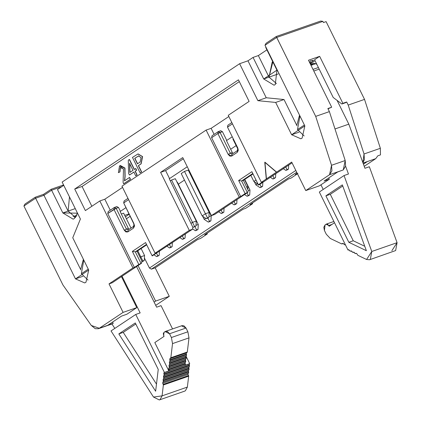 <?xml version="1.0" encoding="UTF-8"?>
<svg xmlns="http://www.w3.org/2000/svg" width="421" height="421" viewBox="0 0 421 421"><rect width="100%" height="100%" fill="white"/><g stroke="black" fill="none" stroke-linecap="round" stroke-linejoin="round"><path stroke-width="0.63" d="M257.884 100.672L266.24 97.767L247.969 60.808L239.617 63.713L257.884 100.672L275.666 102.435L284.017 99.53L297.01 125.811L284.017 99.53L266.24 97.767L284.017 99.53L275.666 102.435L257.884 100.672L239.617 63.713L247.969 60.808L266.24 97.767L257.884 100.672M269.04 77.122L276.439 83.558L269.019 77.132L263.714 78.974L274.029 85.2L275.276 84.574L276.944 70.154L265.719 47.441L265.988 47.257L265.719 47.441L276.944 70.154L263.714 78.974L253.058 57.414L247.969 60.808L253.058 57.414L263.714 78.974L269.019 77.132L258.352 55.572L253.058 57.414L258.352 55.572L269.008 77.132L272.845 61.861M297.01 124.563L299.547 115.159L297.01 124.563M266.919 49.862L258.352 55.572L266.919 49.862M308.472 60.24L319.65 56.351L342.868 103.319L346.688 101.993L348.214 105.071L364.539 99.393L326.101 21.624L323.454 22.545L322.886 21.387L276.697 37.453L315.708 116.375L329.385 111.618L327.864 108.539L331.685 107.208L308.472 60.24L331.685 107.208L327.864 108.539L329.385 111.618L315.708 116.375L331.527 165.285L331.916 170.852L329.564 174.704L343.241 169.947L345.599 166.095L345.204 160.527L331.527 165.285L345.204 160.527L329.385 111.618L345.204 160.527L343.241 169.947L337.705 171.947L324.07 181.041L337.705 171.947L343.241 169.947L329.564 174.704L305.762 190.571L319.444 185.819L329.364 179.199L319.444 185.819L305.762 190.571L291.685 162.085L261.357 182.304L228.25 115.317L261.357 182.304L262.83 181.793L261.357 182.304L266.446 178.914L264.941 162.185L276.623 172.126L291.685 162.085L305.762 190.571L329.564 174.704L331.527 165.285L315.708 116.375L276.244 36.495L266.072 43.284L264.993 45.252L276.697 37.453L322.886 21.387L320.67 21.05L322.886 21.387L323.454 22.545L326.101 21.624L364.539 99.393L348.214 105.071L346.688 101.993L345.673 102.671L346.688 101.993L342.868 103.319L319.65 56.351L308.472 60.24M299.089 132.141L291.627 134.736L300.82 138.783L302.104 138.141L304.857 125.911L291.627 134.736L275.666 102.435L291.627 134.736L299.089 132.141M249.111 101.403L238.454 79.843L249.111 101.403L228.25 115.317L249.111 101.403M265.904 47.094L265.719 47.441L265.904 47.094M272.229 61.982L269.008 77.132L278.255 73.917L269.03 77.127M363.06 163.132L367.123 161.717L363.439 164.174L367.123 161.717L363.06 163.132M364.223 166.327L375.748 158.643L363.034 163.064L375.748 158.643L377.821 155.812L380.468 154.891L377.821 155.812L375.748 158.643L364.223 166.327M380.468 154.891L380.358 148.303L364.033 153.981L364.397 159.68L362.897 162.69L364.033 153.981L348.214 105.071L364.033 153.981L380.358 148.303L364.539 99.393L380.358 148.303L380.468 154.891M315.019 60.661L310.251 63.839L315.019 60.661M218.288 131.594L212.031 135.767L211.616 137.714L217.873 133.541L218.288 131.594L217.873 133.541L220.067 132.452L230.345 153.244L220.067 132.452L218.288 131.594L220.067 132.452L222.42 131.636L226.766 140.425L222.42 131.636L220.641 130.773L222.42 131.636L217.873 133.541L228.15 154.333L229.824 156.112L231.708 156.054L237.255 152.355L238.244 150.497L237.765 147.918L227.493 127.131L232.455 123.821L227.493 127.131L237.765 147.918L237.255 152.355L231.708 156.054L228.15 154.333L217.873 133.541L211.616 137.714L240.696 196.554L239.223 197.065L206.116 130.078L121.958 186.198L155.065 253.184L156.538 252.674L155.065 253.184L121.958 186.198L206.116 130.078L211.116 128.337L228.845 116.517L211.116 128.337L214.105 134.383L211.116 128.337L206.116 130.078L239.223 197.065L240.696 196.554L211.616 137.714L212.031 135.767L218.288 131.594L220.836 130.678M226.766 140.425L232.255 136.767L226.766 140.425M230.345 153.244L232.292 152.565L226.44 140.535L232.292 152.565L230.345 153.244L232.124 154.107L237.67 150.408L238.17 149.097L237.67 150.408L232.124 154.107L230.345 153.244L228.15 154.333L230.345 153.244M314.566 59.745L319.65 56.351L314.566 59.745L333.211 97.472L341.847 103.998L342.868 103.319L341.847 103.998L345.673 102.671L341.847 103.998L333.211 97.472L314.566 59.745M310.245 60.84L309.993 63.318L313.592 60.287L310.245 60.84M320.67 21.05L276.244 36.495L276.697 37.453L264.993 45.252L266.072 43.284L276.244 36.495L320.67 21.05M328.001 108.818L331.685 107.208L328.001 108.818M238.654 180.514L241.607 180.967L252.8 173.499L241.607 180.967L243.375 180.351L252.995 173.936L243.375 180.351L241.607 180.967L238.654 180.514L245.122 193.602L247.316 192.513L241.607 180.967L247.316 192.513L247.848 192.329L248.264 190.403L243.375 180.351L248.264 190.403L247.848 192.329L214.594 214.505L247.848 192.329L245.122 193.602L238.654 180.514L251.884 171.689L238.654 180.514M328.738 177.93L329.364 179.199L324.07 181.041L329.364 179.199L328.738 177.93M258.51 185.051L251.884 171.689L258.352 184.782L262.83 181.793L258.352 184.782L259.041 184.866L258.51 185.051M240.696 196.554L245.122 193.602L240.696 196.554M259.041 184.866L292.058 162.848L259.041 184.866M227.65 127.4L227.908 125.179L231.829 122.564L227.908 125.179L227.493 127.131M231.929 154.202L231.708 156.054L232.124 154.107M233.102 153.449L232.297 152.581M237.255 152.355L237.67 150.408L237.255 152.355M297.163 173.168L295.258 174.436L297.905 173.52L291.032 178.099L288.385 179.02L249.969 204.638L252.621 203.717L252.305 203.08L252.621 203.717L245.748 208.295L243.101 209.216L204.685 234.834L207.332 233.913L207.021 233.276L207.332 233.913L200.464 238.496L197.817 239.417L155.202 267.83L169.284 296.321L155.733 305.357L169.284 296.321L155.202 267.83L151.381 269.161L149.455 268.051L144.419 258.015L149.455 268.051L295.821 170.447L149.455 268.051L151.381 269.161L155.202 267.83L197.817 239.417L200.464 238.496L207.332 233.913L204.685 234.834L243.101 209.216L245.748 208.295L252.621 203.717L249.969 204.638L288.385 179.02L291.032 178.099L297.905 173.52L295.258 174.436L297.163 173.168M239.223 197.065L211.416 215.61L214.594 214.505L211.416 215.61L182.74 157.58L160.606 172.342L189.282 230.366L192.46 229.266L192.881 227.335L169.226 178.693L192.881 227.335L192.46 229.266L152.218 255.931L192.46 229.266L189.282 230.366L160.606 172.342L165.606 170.6L169.547 178.578L187.277 166.758L169.547 178.578L165.606 170.6L160.606 172.342L182.74 157.58L211.416 215.61L239.223 197.065M57.472 189.534L63.76 185.34L57.472 189.534L68.128 211.089L57.472 189.534M62.14 182.061L239.617 63.713L62.14 182.061L80.406 219.025L62.14 182.061M75.548 217.525L68.134 211.089L62.834 212.931L73.143 219.157L74.396 218.531L77.522 213.184L62.834 212.931L51.604 190.218L61.713 186.703L51.604 190.218L62.834 212.931L68.134 211.089L69.476 196.902L68.128 211.089L75.259 208.611L68.149 211.084L75.559 217.515M43.973 195.307L80.864 269.95L43.973 195.307L51.604 190.218L43.973 195.307L43.521 194.355L43.973 195.307L35.617 198.212L23.918 206.016L62.924 284.943L91.304 325.475L99.298 328.254L123.095 312.382L109.018 283.896L132.931 267.945L99.824 200.959L85.374 210.595L74.717 189.034L238.454 79.843L74.717 189.034L85.374 210.595L99.824 200.959L132.931 267.945L109.018 283.896L123.095 312.382L136.778 307.625L121.448 276.618L136.778 307.625L126.853 314.245L136.778 307.625L123.095 312.382L99.298 328.254L98.335 328.733L95.246 328.675L91.304 325.475L62.924 284.943L23.918 206.016L35.617 198.212L35.169 197.26L24.992 204.048L23.918 206.016L24.992 204.048L35.169 197.26L43.521 194.355L51.157 189.266L51.604 190.218L51.157 189.266L43.521 194.355L35.169 197.26L35.617 198.212L43.973 195.307M80.864 268.698L83.395 259.294L80.864 268.698M80.406 219.025L72.749 237.749L88.71 270.05L75.48 278.87L35.617 198.212L75.48 278.87L84.674 282.917L85.958 282.275L88.71 270.05L72.749 237.749L80.406 219.025M264.993 45.252L304.857 125.911L264.993 45.252M122.548 187.398L104.824 199.217L110.255 210.2L104.824 199.217L99.824 200.959L104.824 199.217L122.548 187.398M129.179 229.319L128.358 228.429L126.442 229.098L128.221 229.961L133.867 226.193L133.452 228.14L134.446 226.282L134.42 225.151L123.69 202.917L133.962 223.704L133.452 228.14L127.805 231.908L124.248 230.187L113.97 209.395L124.248 230.187L126.442 229.098L116.164 208.306L107.765 213.536L134.404 267.435L132.931 267.945L134.404 267.435L138.83 264.483L132.357 251.395L135.315 251.847L132.357 251.395L138.83 264.483L141.024 263.393L135.315 251.847L137.083 251.232L146.697 244.817L137.083 251.232L135.315 251.847L146.508 244.38L135.315 251.847L141.024 263.393L141.551 263.209L112.196 282.791L109.018 283.896L112.196 282.791L141.551 263.209L138.83 264.483L134.404 267.435L107.765 213.536L108.181 211.584L114.386 207.448L116.164 208.306L118.517 207.49L116.738 206.627L118.517 207.49L120.422 211.337L126.011 207.611L120.422 211.337L118.517 207.49L116.164 208.306L126.442 229.098L128.358 228.429L120.096 211.453L120.422 211.337L120.096 211.453L128.363 228.445M137.083 251.232L141.972 261.283L137.083 251.232M112.591 322.065L113.217 323.339L112.975 323.496L99.298 328.254L112.975 323.496L107.923 325.175L121.558 316.087L126.853 314.245L121.558 316.087L107.923 325.175L113.217 323.339L112.591 322.065M129.1 213.857L124.721 215.378L129.1 213.857M154.107 302.078L155.602 301.078L138.046 265.551L155.602 301.078L169.284 296.321L155.602 301.078L154.107 302.078M125.416 216.783L129.273 214.215L125.416 216.783M236.149 145.608L230.682 149.255L236.149 145.608M184.451 180.083L178.351 184.151L184.451 180.083M130.263 216.22L126.411 218.788L130.263 216.22M183.33 158.78L165.606 170.6L183.33 158.78M169.226 178.693L169.547 178.578L169.226 178.693M296.71 172.252L151.381 269.161L296.71 172.252M63.566 184.951L51.157 189.266L63.566 184.951M82.937 276.276L75.48 278.87L82.937 276.276M91.857 206.269L82.074 186.477L74.717 189.034L82.074 186.477L239.328 81.611L82.074 186.477L91.857 206.269M123.848 203.185L124.106 200.964L127.979 198.38L124.106 200.964L123.69 202.917L124.106 200.964L123.69 202.917L128.6 199.638L123.69 202.917M133.867 226.193L134.373 224.882L133.867 226.193L128.221 229.961L126.442 229.098L124.248 230.187L125.921 231.966L127.805 231.908L128.221 229.961L127.805 231.908L133.452 228.14L133.867 226.193M114.386 207.448L113.97 209.395L116.164 208.306L114.386 207.448L108.181 211.584L107.765 213.536L113.97 209.395L114.386 207.448L116.933 206.532M141.551 263.209L141.972 261.283L141.551 263.209M76.938 215.247L73.07 216.594L76.938 215.247M74.375 217.199L76.39 216.362L74.375 217.199M155.065 253.184L189.282 230.366L155.065 253.184M156.538 252.674L152.06 255.663L152.218 255.931L152.06 255.663L156.538 252.674M132.357 251.395L145.587 242.57L152.06 255.663L145.587 242.57L132.357 251.395M120.795 167.305L120.422 167.505L119.959 171.921L118.575 172.578L119.959 171.921L120.422 167.505L120.795 167.305M120.411 165.537L124.963 168.084L125.121 176.494L124.616 180.772L125.121 176.494L124.963 168.084L120.411 165.537M129.605 177.441L130.505 179.262L123.6 183.809L123.1 182.398L123.479 168.958L120.706 167.337L120.248 167.569L119.959 171.921L118.396 172.642L119.501 165.985L120.322 165.569L124.963 168.084L125.121 176.494L124.442 180.83L129.605 177.441L130.505 179.262L129.605 177.441M138.104 153.912L142.614 156.633L141.119 163.858L138.509 165.6L141.603 171.857L140.256 172.757L141.603 171.857L138.509 165.6L141.119 163.858L142.614 156.633L138.104 153.912M134.025 172.01L129.615 174.952L134.025 172.01M129.489 159.464L134.42 169.442L129.489 159.464M135.794 168.526L136.651 170.258L135.278 171.179L137.099 174.862L135.673 175.757L133.852 172.073L129.436 175.015L128.579 173.284L128.289 160.206L129.31 159.527L134.241 169.505L135.794 168.526L136.651 170.258L135.794 168.526M138.641 155.902L134.715 158.338L138.819 155.838L134.894 158.28L137.609 163.78L134.715 158.338L138.641 155.902L141.082 157.68L140.067 162.09L137.435 163.843L134.715 158.338L137.435 163.843L140.067 162.09L141.082 157.68L138.509 155.938M129.742 163.332L129.984 172.4L129.742 163.332M123.779 183.745L130.505 179.262L123.779 183.745M137.93 153.975L142.614 156.633L141.119 163.858L138.335 165.658L141.603 171.857L140.082 172.82L132.468 157.422L137.93 153.975L132.468 157.422L140.082 172.82L141.424 171.921L138.335 165.658L140.94 163.922L142.44 156.696L138.099 153.918M135.278 171.179L136.651 170.258L135.099 171.236L137.099 174.862L135.278 171.179M135.851 175.694L137.099 174.862L135.851 175.694M129.431 177.504L124.442 180.83L124.948 176.557L124.784 168.142L119.501 165.985L118.396 172.642L119.78 171.984L120.248 167.569L123.479 168.958L123.1 182.398L123.6 183.809L130.331 179.32L129.431 177.504M135.673 175.757L136.925 174.925L135.099 171.236L136.472 170.321L135.62 168.589L134.241 169.505L129.31 159.527L128.289 160.206L128.579 173.284L129.436 175.015L133.852 172.073L135.673 175.757M132.994 170.337L129.81 172.463L129.563 163.395L132.994 170.337L129.563 163.395L129.81 172.463L132.994 170.337M276.623 172.126L264.767 162.243L276.623 172.126M276.444 172.189L264.767 162.243L266.272 178.972L276.444 172.189M121.327 213.979L123.606 213.189L121.327 213.979M188.234 170.095L184.487 171.394L181.23 173.568L202.164 215.915L181.23 173.568L184.487 171.394L188.224 170.095M190.276 173.505L211.205 215.857L190.276 173.505L189.992 173.605L190.245 173.515M175.331 178.704L196.26 221.051L192.497 222.362L190.96 223.388L192.497 222.362L171.563 180.014L192.497 222.362L196.26 221.051L175.331 178.704L171.563 180.014L170.284 180.867L171.563 180.014L175.299 178.715M232.929 139.093L233.287 138.856L232.929 139.093L238.139 149.634L232.929 139.093M137.793 250.758L140.798 256.836L144.566 255.526L141.114 248.543L144.566 255.526L140.798 256.836L137.793 250.758M131.01 228.098L123.632 213.179L131.01 228.098M140.051 257.336L140.798 256.836L142.861 260.957L144.271 260.462L144.566 255.526L144.271 260.462L143.051 261.278L141.64 261.773L142.861 260.957L140.798 256.836L140.051 257.336M177.352 182.125L198.28 224.477L177.352 182.125M196.012 225.261L198.28 224.477L197.991 229.413L195.355 230.719L192.555 228.829L195.355 230.719L196.575 229.903L194.96 226.666L196.575 229.903L197.991 229.413L198.28 224.477L196.012 225.261M184.487 171.394L205.422 213.747L209.184 212.437L188.255 170.084L209.184 212.437L205.422 213.747L184.487 171.394M202.164 215.915L205.422 213.747L207.479 217.862L208.895 217.373L209.184 212.437L208.895 217.373L207.674 218.189L206.258 218.678L202.164 215.915L206.258 218.678L207.479 217.862L205.422 213.747L202.164 215.915M204.185 219.336L202.659 216.247L204.185 219.336L205.722 218.315L204.185 219.336L208.279 222.099L204.185 219.336M208.937 216.647L211.205 215.857L210.916 220.793L208.279 222.099L209.5 221.283L207.879 218.046L209.5 221.283L210.916 220.793L211.205 215.857L208.937 216.647M253.858 181.44L250.853 175.362L253.858 181.44L256 180.02L253.858 181.44L257.957 184.203L253.858 181.44M244.754 179.43L249.979 190.003L244.754 179.43M248.222 190.613L249.979 190.003L249.685 194.939L247.053 196.244L244.527 194.544L247.053 196.244L248.274 195.428L247.006 192.892L248.274 195.428L249.685 194.939L249.979 190.003L248.222 190.613M246.632 187.04L247.958 186.582L244.506 179.599L247.958 186.582L246.632 187.04M255.879 184.866L254.352 181.777L255.879 184.866L257.415 183.84L255.879 184.866L259.978 187.624L255.879 184.866M140.161 312.914L122.032 276.229L140.161 312.914L135.746 314.445L164.416 372.453L168.826 370.922L154.812 342.557L168.826 370.922L164.416 372.453L135.746 314.445L140.161 312.914M111.965 323.991L114.807 328.412L111.965 323.991M136.551 266.546L156.633 307.183L136.551 266.546M159.454 251.274L159.217 255.268L157.996 256.084L156.586 256.573L154.06 254.873L156.586 256.573L157.807 255.757L156.533 253.221L157.807 255.757L159.217 255.268L159.454 251.274M172.378 242.654L172.142 246.648L170.921 247.464L169.51 247.953L166.984 246.253L169.51 247.953L170.731 247.143L169.458 244.601L170.731 247.143L172.142 246.648L172.378 242.654M236.997 199.565L236.76 203.559L235.539 204.374L234.129 204.864L231.603 203.159L234.129 204.864L235.35 204.048L234.081 201.512L235.35 204.048L236.76 203.559L236.997 199.565M224.072 208.185L223.84 212.173L221.204 213.484L218.678 211.779L221.204 213.484L222.425 212.668L221.157 210.126L222.425 212.668L223.84 212.173L224.072 208.185M195.97 225.993L196.26 221.051L195.97 225.993L193.334 227.298L192.629 226.819L193.334 227.298L195.97 225.993L194.56 226.482L192.497 222.362L194.56 226.482L193.334 227.298L195.97 225.993M274.313 178.515L272.903 179.009L270.377 177.304L272.903 179.009L274.124 178.194L272.85 175.657L274.124 178.194L275.534 177.704L275.771 173.71L275.534 177.704L272.903 179.009L274.313 178.515M247.79 189.424L247.958 186.582L247.79 189.424M262.846 182.33L262.609 186.319L259.978 187.624L261.199 186.813L259.925 184.272L261.199 186.813L262.609 186.319L262.846 182.33M288.695 165.09L288.459 169.084L287.238 169.9L285.827 170.389L283.301 168.689L285.827 170.389L287.048 169.574L285.775 167.037L287.048 169.574L288.459 169.084L288.695 165.09M179.909 237.633L182.43 239.339L183.656 238.523L182.382 235.981L183.656 238.523L185.066 238.033L185.303 234.039L185.066 238.033L182.43 239.339L179.909 237.633M369.564 259.752L395.635 250.569L397.082 242.68L371.785 251.479L370.338 259.368L369.564 259.752L366.586 259.489L357.85 255.305L356.887 253.774L355.998 253.347L355.577 253.631L353.482 252.142L353.061 252.426L350.967 250.937L350.546 251.221L349.656 250.795L348.651 249.658L347.999 250.032L348.446 249.732L350.546 251.221L350.967 250.937L351.856 251.363L352.172 252L353.061 252.426L353.482 252.142L354.371 252.568L354.687 253.205L355.577 253.631L355.998 253.347L356.887 253.774L357.85 255.305L366.586 259.489L371.785 251.479L344.052 175.541L319.328 192.029L347.999 250.032L348.92 249.716L347.999 250.032L319.328 192.029L344.052 175.541L348.462 174.005L345.588 166.137L348.462 174.005L344.052 175.541L371.785 251.479L397.082 242.68L369.349 166.742L364.939 168.279L348.82 124.153L364.939 168.279L369.349 166.742L397.082 242.68L391.883 250.695M320.939 184.819L323.217 189.434L320.939 184.819M311.461 64.708L313.413 63.403L315.797 63.655L316.918 64.508L315.797 63.655L310.987 65.329L315.797 63.655L313.413 63.403L311.461 64.708M337.084 100.398L348.82 124.153L334.995 128.958L348.82 124.153L337.084 100.398M185.303 365.191L189.713 363.66L185.977 356.087L186.019 358.945L185.598 359.224L185.466 360.329L185.645 362.076L185.224 362.355L185.093 363.465L185.298 365.196L189.266 363.954L189.713 363.66L185.977 356.087L169.495 361.818L169.921 361.539L169.868 358.687L170.842 357.75L172.526 343.599L171.4 337.521L169.542 333.758L165.095 331.606L164.027 332.316L163.637 335.648L164.022 336.416L154.812 342.557L164.022 336.416L163.28 333.716L164.027 332.316L165.574 331.364L167.447 331.532L169.542 333.758L171.4 337.521L172.526 343.599L170.842 357.75L187.313 352.019L186.345 352.956L186.392 355.813L185.971 356.092L169.495 361.818L169.363 362.928L169.495 361.818L185.971 356.092L185.84 357.197L169.363 362.928L169.679 363.565L169.363 362.928L185.84 357.197L186.15 357.839L169.679 363.565L169.547 364.675L169.679 363.565L186.15 357.839L186.019 358.945L169.547 364.675L186.019 358.945L169.121 364.954L168.989 366.06L169.121 364.954L185.598 359.224L185.466 360.329L168.989 366.06L169.305 366.702L168.989 366.06L185.466 360.329L185.777 360.971L169.305 366.702L169.174 367.807L169.305 366.702L185.777 360.971L185.645 362.076L169.174 367.807L185.645 362.076L168.753 368.086L168.621 369.191L168.753 368.086L185.224 362.355L185.093 363.465L168.621 369.191L168.932 369.833L168.621 369.191L185.093 363.465L185.408 364.102L168.932 369.833L169.058 370.333M172.557 328.938L161.048 305.651L156.633 307.183L161.048 305.651L172.557 328.938M153.497 397.045L111.028 330.932L135.746 314.445L111.028 330.932L153.497 397.045L162.074 395.866L163.369 384.994L162.716 383.257L162.848 382.152L163.269 381.873L163.222 379.016L163.643 378.737L163.774 377.632L163.59 375.885L164.016 375.606L164.148 374.501L163.964 372.753L189.266 363.954L189.445 365.702L189.313 366.807L188.892 367.086L188.94 369.943L188.519 370.222L188.387 371.327L188.571 373.074L188.145 373.353L188.013 374.458L188.666 376.195L187.371 387.067L162.074 395.866L160.091 399.566L159.322 399.95L153.497 397.045M87.989 280.086L81.379 273.708L83.784 260.078L81.379 273.708L87.989 280.086M143.051 261.278L144.271 260.462L141.64 261.773L143.051 261.278M157.996 256.084L159.217 255.268L156.586 256.573L157.996 256.084M170.921 247.464L172.142 246.648L169.51 247.953L170.921 247.464M196.77 230.229L197.991 229.413L195.355 230.719L196.77 230.229M235.539 204.374L236.76 203.559L234.129 204.864L235.539 204.374M222.614 212.989L223.84 212.173L222.425 212.668L221.204 213.484L222.614 212.989M207.674 218.189L208.895 217.373L206.258 218.678L207.674 218.189M209.695 221.609L210.916 220.793L208.279 222.099L209.695 221.609M248.464 195.754L249.685 194.939L247.053 196.244L248.464 195.754M261.388 187.135L262.609 186.319L259.978 187.624L261.388 187.135M287.238 169.9L288.459 169.084L285.827 170.389L287.238 169.9M183.845 238.844L185.066 238.033L183.656 238.523L182.43 239.339L183.845 238.844M319.197 69.123L313.792 71.002L319.197 69.123M318.408 67.518L312.998 69.397L318.408 67.518M304.141 135.946L297.526 129.568L299.931 115.943L297.526 129.568L304.141 135.946M135.278 322.949L158.238 369.401L155.644 391.225L118.827 333.916L135.278 322.949L118.827 333.916L155.644 391.225L158.238 369.401L135.278 322.949M185.277 365.212L185.408 364.102L168.932 369.833L168.821 370.927L185.277 365.212L168.8 370.938M181.567 325.875L186.014 328.033L187.871 331.79L188.997 337.874L187.313 352.019L188.997 337.874L172.526 343.599L188.997 337.874L187.871 331.79L171.4 337.521L187.871 331.79L186.014 328.033L169.542 333.758L186.014 328.033L183.924 325.807L182.046 325.638L165.574 331.364M159.322 399.95L184.619 391.151L185.393 390.767L187.371 387.067L188.666 376.195L163.369 384.994L162.074 395.866L187.371 387.067M88.252 269.119L81.379 273.708L88.252 269.119M342.336 184.877L366.375 250.7L348.846 242.301L325.886 195.844L342.336 184.877L325.886 195.844L348.846 242.301L366.375 250.7L342.336 184.877M344.888 244.864L342.794 243.375L341.605 243.875L330.238 238.433L326.286 234.234L324.428 230.476L323.823 227.256L325.065 224.93L326.422 224.072L327.549 224.172L329.185 226.277L334.506 222.73L329.185 226.277L328.801 225.509L326.133 224.214L325.065 224.93L324.428 230.476L326.286 234.234L330.238 238.433L341.605 243.875L342.794 243.375L344.888 244.864L345.309 244.58L344.788 244.911L345.367 244.712M304.399 124.984L297.526 129.568L304.399 124.984M163.832 373.859L164.148 374.501L189.445 365.702L189.134 365.06L163.832 373.859L189.134 365.06L189.266 363.954L163.964 372.753L163.832 373.859M188.666 376.195L188.55 375.553L163.248 384.347L163.369 384.994L188.666 376.195M162.716 383.257L163.248 384.347L188.55 375.553L188.013 374.458L162.716 383.257L188.013 374.458L188.145 373.353L162.848 382.152L162.716 383.257M163.269 381.873L188.145 373.353L163.269 381.873L188.571 373.074L188.703 371.964L163.401 380.763L163.269 381.873M163.09 380.126L163.401 380.763L188.703 371.964L188.387 371.327L163.09 380.126L188.387 371.327L188.519 370.222L163.222 379.016L163.09 380.126M163.643 378.737L188.519 370.222L163.643 378.737L188.94 369.943L189.071 368.833L163.774 377.632L163.643 378.737M163.459 376.995L163.774 377.632L189.071 368.833L188.761 368.196L163.459 376.995L188.761 368.196L188.892 367.086L163.59 375.885L163.459 376.995M164.016 375.606L188.892 367.086L164.016 375.606L189.313 366.807L189.445 365.702L164.148 374.501L164.016 375.606M123.242 332.385L118.827 333.916L123.242 332.385L135.804 324.007L123.242 332.385L156.486 384.131L123.242 332.385M186.392 355.813L186.524 354.703L170.052 360.434L169.921 361.539L186.392 355.813M169.737 359.797L170.052 360.434L186.524 354.703L186.214 354.066L169.737 359.797L186.214 354.066L186.345 352.956L169.868 358.687L169.737 359.797M170.589 358.213L186.345 352.956L170.589 358.213L187.066 352.482L187.313 352.019L170.842 357.75L170.589 358.213M355.577 253.631L356.476 253.337M353.061 252.426L353.961 252.132M350.546 251.221L351.44 250.927M353.256 240.765L348.846 242.301L353.256 240.765L330.296 194.313L325.886 195.844L330.296 194.313L342.747 186.008L330.296 194.313L353.256 240.765L364.76 246.274L353.256 240.765M328.801 225.509L332.011 224.393L328.801 225.509M342.073 243.859L343.357 243.412L341.605 243.875M112.018 323.975L98.335 328.733M310.509 64.355L313.803 63.208M333.885 221.478L326.422 224.072M341.978 243.906L343.373 243.422"/></g></svg>
